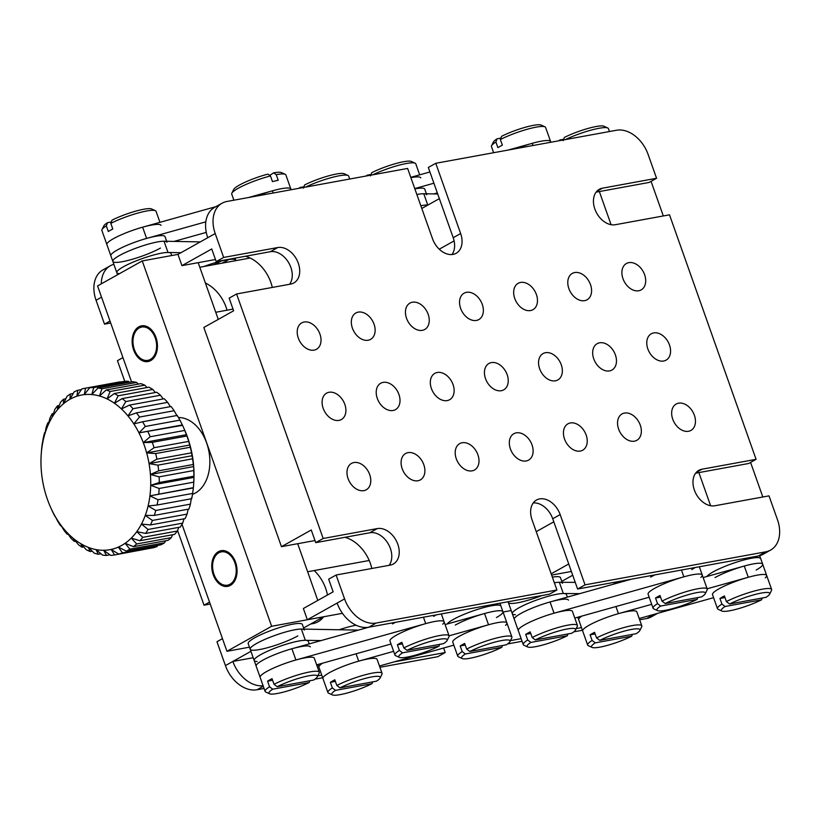 <?xml version="1.0" encoding="UTF-8"?>
<svg xmlns="http://www.w3.org/2000/svg" width="820" height="820" viewBox="0 0 820 820"><rect width="100%" height="100%" fill="white"/><g stroke="black" fill="none" stroke-linecap="round" stroke-linejoin="round"><path stroke-width="1.23" d="M551.624 575.086L571.386 571.468L551.624 575.086M561.792 581.339L572.719 575.23M230.379 585.388A18.142 12.444 -100.4 0 0 236.191 564.252A18.142 12.444 -100.4 0 0 221.154 550.681A18.142 12.444 -100.4 0 0 218.438 551.665A18.142 12.444 -100.4 0 0 212.626 572.801A18.142 12.444 -100.4 0 0 227.673 586.372A18.142 12.444 -100.4 0 0 230.379 585.388M150.767 360.554A18.142 12.444 -100.4 0 0 156.579 339.418A18.142 12.444 -100.4 0 0 141.532 325.847A18.142 12.444 -100.4 0 0 138.826 326.832A18.142 12.444 -100.4 0 0 133.014 347.967A18.142 12.444 -100.4 0 0 148.061 361.538A18.142 12.444 -100.4 0 0 150.767 360.554M181.999 524.349L226.955 651.295L271.635 626.275L142.249 260.924L97.57 285.934L131.548 381.884M142.249 260.924L177.96 254.395L181.948 265.639L215.465 259.51M317.791 600.424L297.701 543.711M218.263 319.38L198.184 262.666M271.635 626.275L323.582 616.784L303.595 627.966M226.955 651.295L249.454 647.175M762.825 496.992L750.577 462.408M663.308 215.947L651.059 181.363M710.612 505.725L698.876 472.597M611.084 224.68L599.348 191.552M215.27 556.216A16.933 11.613 -100.4 0 0 212.626 564.918A16.933 11.613 -100.4 0 0 214.666 576.06A16.933 11.613 -100.4 0 0 233.556 580.826A16.933 11.613 -100.4 0 0 231.906 557.108A16.933 11.613 -100.4 0 0 215.27 556.216M228.103 586.279A18.142 12.444 79.6 0 1 214.84 576.45L214.666 576.06M212.626 564.918L212.657 564.498A18.142 12.444 79.6 0 1 215.486 555.181A18.142 12.444 79.6 0 1 221.584 550.609M151.813 358.422A16.933 11.613 -100.4 0 0 154.303 335.646A16.933 11.613 -100.4 0 0 137.77 328.963A16.933 11.613 -100.4 0 0 133.014 340.085A16.933 11.613 -100.4 0 0 135.044 351.226A16.933 11.613 -100.4 0 0 151.813 358.422M133.014 340.085L133.035 339.664A18.142 12.444 79.6 0 1 138.139 327.744A18.142 12.444 79.6 0 1 141.962 325.776M148.492 361.446A18.142 12.444 79.6 0 1 135.218 351.616L135.044 351.226M227.263 260.452A28.72 4.776 -19.5 0 1 221.82 263.22A28.72 4.776 160.5 0 0 228.841 259.53A28.72 4.776 -19.5 0 1 227.263 260.452M203.924 266.49A28.72 4.776 -19.5 0 1 235.77 260.237A28.72 4.776 -19.5 0 1 235.801 260.657M180.974 252.703L168.008 252.468A28.72 4.776 160.5 0 0 136.725 260.647A28.72 4.776 160.5 0 0 116.819 272.65A28.72 4.776 -19.5 0 1 123.338 266.818A28.72 4.776 -19.5 0 1 152.582 255.286A28.72 4.776 -19.5 0 1 170.97 253.472L171.708 255.532M213.774 264.686A18.142 3.013 160.5 0 0 214.553 264.347A18.142 3.013 160.5 0 0 220.887 261.129M117.567 274.741L116.819 272.65A28.72 4.776 160.5 0 0 119.535 273.644M200.285 241.89L164.02 241.223A28.72 4.776 160.5 0 0 132.748 249.403A28.72 4.776 160.5 0 0 112.842 261.406A28.72 4.776 -19.5 0 1 119.351 255.573A28.72 4.776 -19.5 0 1 148.594 244.052A28.72 4.776 -19.5 0 1 166.993 242.228M159.951 222.333L156.046 211.314A28.72 4.776 160.5 0 0 155.39 210.689A28.72 4.776 160.5 0 0 110.802 223.378L112.791 229.005A28.72 4.776 -19.5 0 0 110.392 230.287A28.72 4.776 -19.5 0 0 108.322 231.506L106.333 225.879A28.72 4.776 160.5 0 0 102.008 229.59A28.72 4.776 160.5 0 0 101.895 230.492L110.854 255.789A28.72 4.776 -19.5 0 1 117.362 249.957A28.72 4.776 -19.5 0 1 146.606 238.425A28.72 4.776 -19.5 0 1 165.004 236.611L166.655 241.275M160.474 248.06A28.72 4.776 -19.5 0 1 131.241 259.581A28.72 4.776 -19.5 0 1 112.842 261.406L116.819 272.65M161.017 225.367A28.72 4.776 -19.5 0 0 142.629 227.191A28.72 4.776 -19.5 0 0 113.385 238.712A28.72 4.776 -19.5 0 0 106.867 244.544A28.72 4.776 -19.5 0 1 108.25 242.156A28.72 4.776 -19.5 0 1 142.629 227.181L215.916 206.65M112.842 261.406L110.854 255.789A28.72 4.776 -19.5 0 1 112.227 253.39A28.72 4.776 -19.5 0 1 146.606 238.425L205.81 221.841M248.409 197.548L272.455 190.814A28.72 4.776 -19.5 0 1 290.844 189L291.11 189.738M206.271 232.388L174.045 241.408M102.008 229.59L103.853 225.869A25.697 4.274 -19.5 0 1 107.522 222.671L106.333 225.879M111.325 221.974L107.522 222.671M110.802 223.378L111.992 220.17A25.697 4.274 -19.5 0 1 151.608 208.957L155.39 210.689M298.859 188.323A25.697 4.274 -19.5 0 1 300.151 187.452L299.905 188.139M303.954 186.755L300.151 187.452M303.431 188.159L304.62 184.951A25.697 4.274 -19.5 0 1 344.246 173.737L348.018 175.47A28.72 4.776 160.5 0 0 305.583 187.093M349.709 179.026L348.674 176.095A28.72 4.776 160.5 0 0 348.018 175.47M270.457 175.962A28.72 4.776 160.5 0 0 231.834 193.223L233.679 189.502A25.697 4.274 -19.5 0 1 267.904 174.137L270.457 175.962L272.445 181.589A28.72 4.776 -19.5 0 1 275.448 180.871A28.72 4.776 -19.5 0 1 278.216 180.297L276.227 174.68L273.665 172.856A25.697 4.274 -19.5 0 1 281.434 172.589L285.216 174.322A28.72 4.776 160.5 0 0 276.227 174.68M257.152 195.949A28.72 4.776 -19.5 0 1 278.431 189.297A28.72 4.776 -19.5 0 1 290.844 189L285.872 174.947A28.72 4.776 160.5 0 0 285.216 174.322M273.665 172.856L269.657 175.388M231.834 193.223A28.72 4.776 160.5 0 0 231.722 194.114L233.874 200.203M420.844 205.758A28.72 4.776 -19.5 0 1 428.009 204.979L427.743 204.979A28.72 4.776 -19.5 0 0 420.844 205.758M426.738 194.74A28.72 4.776 -19.5 0 0 416.857 194.514A28.72 4.776 -19.5 0 1 423.766 193.735L437.716 193.991M414.869 188.887A28.72 4.776 -19.5 0 1 424.739 189.112L426.4 193.786M516.897 148.461A28.72 4.776 -19.5 0 1 550.589 141.501A28.72 4.776 160.5 0 0 532.201 143.326L508.154 150.06M433.79 193.92L437.337 192.925M433.893 183.219L414.756 188.579M429.916 171.974L410.779 177.335M365.966 176.054A25.697 4.274 -19.5 0 1 367.268 175.183L367.011 175.859M371.07 174.486L367.268 175.183M370.548 175.89L371.737 172.682A25.697 4.274 -19.5 0 1 411.353 161.468L415.135 163.2A28.72 4.776 160.5 0 0 372.7 174.824M419.686 174.845L415.791 163.826A28.72 4.776 160.5 0 0 415.135 163.2M410.892 177.653A28.72 4.776 -19.5 0 1 420.762 177.868M558.594 140.835A25.697 4.274 -19.5 0 1 559.896 139.953L559.65 140.64M563.699 139.267L559.896 139.953M563.176 140.671L564.365 137.452A25.697 4.274 -19.5 0 1 603.981 126.239L607.764 127.981A28.72 4.776 160.5 0 0 565.328 139.605M609.455 131.538L608.419 128.596A28.72 4.776 160.5 0 0 607.764 127.981M495.905 142.014A28.72 4.776 160.5 0 0 491.58 145.734L493.425 142.003A25.697 4.274 -19.5 0 1 497.094 138.805L495.905 142.014L497.894 147.641A28.72 4.776 -19.5 0 1 499.964 146.421A28.72 4.776 -19.5 0 1 502.363 145.14L500.374 139.513L501.563 136.304A25.697 4.274 -19.5 0 1 541.179 125.091L544.962 126.823A28.72 4.776 160.5 0 0 500.374 139.513M491.58 145.734A28.72 4.776 160.5 0 0 491.457 146.626L493.619 152.715M500.887 138.119L497.094 138.805M550.855 142.249L545.607 127.448A28.72 4.776 160.5 0 0 544.962 126.823M550.589 141.501A28.72 4.776 -19.5 0 1 550.507 142.311M209.53 602.105L204.026 605.18L210.227 604.053M310.647 624.02L312.789 623.63A33.261 23.565 60.8 0 0 318.088 621.734A33.261 23.565 60.8 0 0 323.644 616.763M327.436 595.023A33.261 23.565 60.8 0 0 314.193 570.546M253.185 657.722L232.87 661.443L250.92 651.336M511.188 610.551L503.049 612.038M657.609 613.35L651.459 616.794A30.237 21.422 -119.2 0 1 646.642 618.516L639.651 619.797M653.97 614.364L654.083 614.344A30.237 21.422 60.8 0 0 657.035 613.503M510.429 640.615L521.141 638.657M576.163 628.591L581.482 627.618M264.071 688.462L257.029 689.753A30.237 21.422 -119.2 0 1 225.428 665.604L232.87 661.443A30.237 21.422 60.8 0 0 263.117 685.776M317.801 675.834L321.737 675.116M394.225 661.863L445.209 652.535L443.61 648.025M582.415 630.262L573.795 631.83M522.073 641.291L507.559 643.946M379.906 667.285L437.767 656.707L445.209 652.535M322.67 677.75L314.931 679.165M225.428 665.604L216.972 641.722L222.476 638.636M199.803 267.248L250.151 258.034M227.048 310.206A33.261 23.565 60.8 0 0 205.389 283.013M110.013 321.061L104.509 324.136L110.7 323.008M104.509 324.136L96.053 300.253A30.237 21.422 -119.2 0 1 102.92 269.913L110.372 265.741A30.237 21.422 60.8 0 0 101.321 283.843M113.867 264.317A30.237 21.422 60.8 0 0 110.372 265.741M124.763 381.331L117.444 360.677L122.949 357.592M204.026 605.18L177.602 530.55M501.317 390.699A15.119 10.711 60.8 0 0 503.726 389.838A15.119 10.711 60.8 0 0 506.493 373.018A15.119 10.711 60.8 0 0 491.364 362.594A15.119 10.711 60.8 0 0 488.956 363.455A15.119 10.711 60.8 0 0 486.178 380.275A15.119 10.711 60.8 0 0 501.317 390.699M526.194 460.963A15.119 10.711 60.8 0 0 528.603 460.102A15.119 10.711 60.8 0 0 531.37 443.282A15.119 10.711 60.8 0 0 516.241 432.857A15.119 10.711 60.8 0 0 513.832 433.718A15.119 10.711 60.8 0 0 511.065 450.539A15.119 10.711 60.8 0 0 526.194 460.963M580.304 451.061A15.119 10.711 60.8 0 0 582.712 450.2A15.119 10.711 60.8 0 0 585.49 433.38A15.119 10.711 60.8 0 0 570.351 422.966A15.119 10.711 60.8 0 0 567.942 423.827A15.119 10.711 60.8 0 0 565.175 440.647A15.119 10.711 60.8 0 0 580.304 451.061M555.427 380.808A15.119 10.711 60.8 0 0 557.836 379.947A15.119 10.711 60.8 0 0 560.603 363.127A15.119 10.711 60.8 0 0 545.474 352.702A15.119 10.711 60.8 0 0 543.066 353.563A15.119 10.711 60.8 0 0 540.298 370.384A15.119 10.711 60.8 0 0 555.427 380.808M634.424 441.17A15.119 10.711 60.8 0 0 636.832 440.309A15.119 10.711 60.8 0 0 639.6 423.489A15.119 10.711 60.8 0 0 624.471 413.065A15.119 10.711 60.8 0 0 622.062 413.926A15.119 10.711 60.8 0 0 619.284 430.746A15.119 10.711 60.8 0 0 634.424 441.17M609.537 370.906A15.119 10.711 60.8 0 0 611.945 370.045A15.119 10.711 60.8 0 0 614.723 353.225A15.119 10.711 60.8 0 0 599.584 342.811A15.119 10.711 60.8 0 0 597.175 343.672A15.119 10.711 60.8 0 0 594.408 360.492A15.119 10.711 60.8 0 0 609.537 370.906M688.534 431.279A15.119 10.711 60.8 0 0 690.942 430.418A15.119 10.711 60.8 0 0 693.71 413.598A15.119 10.711 60.8 0 0 678.581 403.173A15.119 10.711 60.8 0 0 676.172 404.034A15.119 10.711 60.8 0 0 673.404 420.855A15.119 10.711 60.8 0 0 688.534 431.279M663.657 361.015A15.119 10.711 60.8 0 0 666.066 360.154A15.119 10.711 60.8 0 0 668.833 343.334A15.119 10.711 60.8 0 0 653.704 332.91A15.119 10.711 60.8 0 0 651.295 333.771A15.119 10.711 60.8 0 0 648.518 350.591A15.119 10.711 60.8 0 0 663.657 361.015M638.77 290.752A15.119 10.711 60.8 0 0 641.178 289.89A15.119 10.711 60.8 0 0 643.956 273.07A15.119 10.711 60.8 0 0 628.817 262.656A15.119 10.711 60.8 0 0 626.408 263.517A15.119 10.711 60.8 0 0 623.641 280.337A15.119 10.711 60.8 0 0 638.77 290.752M584.66 300.653A15.119 10.711 60.8 0 0 587.069 299.792A15.119 10.711 60.8 0 0 589.836 282.972A15.119 10.711 60.8 0 0 574.707 272.547A15.119 10.711 60.8 0 0 572.298 273.409A15.119 10.711 60.8 0 0 569.531 290.229A15.119 10.711 60.8 0 0 584.66 300.653M530.55 310.544A15.119 10.711 60.8 0 0 532.959 309.683A15.119 10.711 60.8 0 0 535.726 292.863A15.119 10.711 60.8 0 0 520.597 282.439A15.119 10.711 60.8 0 0 518.189 283.3A15.119 10.711 60.8 0 0 515.411 300.12A15.119 10.711 60.8 0 0 530.55 310.544M476.43 320.435A15.119 10.711 60.8 0 0 478.839 319.574A15.119 10.711 60.8 0 0 481.617 302.754A15.119 10.711 60.8 0 0 466.477 292.33A15.119 10.711 60.8 0 0 464.069 293.191A15.119 10.711 60.8 0 0 461.301 310.021A15.119 10.711 60.8 0 0 476.43 320.435M422.32 330.337A15.119 10.711 60.8 0 0 424.729 329.476A15.119 10.711 60.8 0 0 427.497 312.645A15.119 10.711 60.8 0 0 412.368 302.231A15.119 10.711 60.8 0 0 409.959 303.092A15.119 10.711 60.8 0 0 407.191 319.913A15.119 10.711 60.8 0 0 422.32 330.337M368.211 340.228A15.119 10.711 60.8 0 0 370.619 339.367A15.119 10.711 60.8 0 0 373.387 322.547A15.119 10.711 60.8 0 0 358.258 312.123A15.119 10.711 60.8 0 0 355.849 312.984A15.119 10.711 60.8 0 0 353.071 329.804A15.119 10.711 60.8 0 0 368.211 340.228M314.091 350.119A15.119 10.711 60.8 0 0 316.499 349.258A15.119 10.711 60.8 0 0 319.277 332.438A15.119 10.711 60.8 0 0 304.138 322.014A15.119 10.711 60.8 0 0 301.729 322.875A15.119 10.711 60.8 0 0 298.962 339.705A15.119 10.711 60.8 0 0 314.091 350.119M338.978 420.383A15.119 10.711 60.8 0 0 341.386 419.522A15.119 10.711 60.8 0 0 344.154 402.702A15.119 10.711 60.8 0 0 329.025 392.278A15.119 10.711 60.8 0 0 326.616 393.139A15.119 10.711 60.8 0 0 323.838 409.959A15.119 10.711 60.8 0 0 338.978 420.383M363.854 490.647A15.119 10.711 60.8 0 0 366.263 489.786A15.119 10.711 60.8 0 0 369.031 472.955A15.119 10.711 60.8 0 0 353.902 462.541A15.119 10.711 60.8 0 0 351.493 463.402A15.119 10.711 60.8 0 0 348.726 480.223A15.119 10.711 60.8 0 0 363.854 490.647M393.087 410.492A15.119 10.711 60.8 0 0 395.496 409.631A15.119 10.711 60.8 0 0 398.264 392.8A15.119 10.711 60.8 0 0 383.135 382.386A15.119 10.711 60.8 0 0 380.726 383.247A15.119 10.711 60.8 0 0 377.958 400.068A15.119 10.711 60.8 0 0 393.087 410.492M417.964 480.745A15.119 10.711 60.8 0 0 420.373 479.884A15.119 10.711 60.8 0 0 423.151 463.064A15.119 10.711 60.8 0 0 408.011 452.64A15.119 10.711 60.8 0 0 405.603 453.511A15.119 10.711 60.8 0 0 402.835 470.331A15.119 10.711 60.8 0 0 417.964 480.745M447.197 400.59A15.119 10.711 60.8 0 0 449.606 399.729A15.119 10.711 60.8 0 0 452.384 382.909A15.119 10.711 60.8 0 0 437.244 372.485A15.119 10.711 60.8 0 0 434.836 373.356A15.119 10.711 60.8 0 0 432.068 390.176A15.119 10.711 60.8 0 0 447.197 400.59M472.084 470.854A15.119 10.711 60.8 0 0 474.493 469.993A15.119 10.711 60.8 0 0 477.26 453.173A15.119 10.711 60.8 0 0 462.131 442.749A15.119 10.711 60.8 0 0 459.723 443.61A15.119 10.711 60.8 0 0 456.945 460.43A15.119 10.711 60.8 0 0 472.084 470.854M336.118 575.015L344.574 598.907A30.237 21.422 60.8 0 0 376.175 623.046L556.913 590L549.461 594.172L368.723 627.218A30.237 21.422 -119.2 0 1 337.133 603.069L307.336 619.746L303.359 608.501L333.145 591.835L328.666 579.186L336.118 575.015L390.228 565.124A19.649 13.93 60.8 0 0 393.364 563.996A19.649 13.93 60.8 0 0 396.962 542.133A19.649 13.93 60.8 0 0 377.292 528.582L323.172 538.484L236.59 293.97L290.71 284.079A19.649 13.93 60.8 0 0 293.837 282.962A19.649 13.93 60.8 0 0 297.445 261.088A19.649 13.93 60.8 0 0 277.765 247.537L223.655 257.439L215.199 233.546A30.237 21.422 60.8 0 1 222.066 203.206A30.237 21.422 60.8 0 1 226.884 201.484L407.622 168.438L432.509 238.702A19.649 13.93 60.8 0 0 453.05 254.395A19.649 13.93 60.8 0 0 456.176 253.277A19.649 13.93 60.8 0 0 460.645 233.556L435.768 163.293L428.317 167.464L453.204 237.718A19.649 13.93 -119.2 0 1 451.994 254.538M695.626 473.191L748.639 463.495L756.081 459.323L701.971 469.214A19.649 13.93 60.8 0 0 698.835 470.342A19.649 13.93 60.8 0 0 695.237 492.205A19.649 13.93 60.8 0 0 714.907 505.755L769.016 495.864L777.483 519.747A30.237 21.422 60.8 0 1 770.605 550.087L763.153 554.258A30.237 21.422 -119.2 0 1 758.336 555.98L577.598 589.026L552.721 518.763A19.649 13.93 -119.2 0 0 533.236 502.926M568.731 563.986L551.173 573.816M307.336 619.746L342.442 613.329M236.59 293.97L229.149 298.142L233.628 310.79L203.842 327.467L281.465 546.673L311.252 529.997L315.731 542.645L369.84 532.754A19.649 13.93 -119.2 0 1 388.126 543.639A19.649 13.93 -119.2 0 1 389.131 565.318M577.598 589.026L585.049 584.855L560.173 514.601A19.649 13.93 60.8 0 0 536.495 500.026A19.649 13.93 60.8 0 0 532.026 519.747L556.913 590M585.049 584.855L765.788 551.809A30.237 21.422 60.8 0 0 770.605 550.087M215.199 233.546L177.96 254.395M344.943 537.305A33.261 23.565 -119.2 0 1 371.808 568.486M281.465 546.673L314.982 540.544M223.655 257.439L216.203 261.6L211.734 248.962L181.948 265.639M245.426 256.26A33.261 23.565 -119.2 0 1 272.291 287.441M323.172 538.484L315.731 542.645M216.203 261.6L270.323 251.709A19.649 13.93 -119.2 0 1 288.609 262.595A19.649 13.93 -119.2 0 1 289.603 284.273M207.747 237.718A30.237 21.422 -119.2 0 1 214.625 207.378L222.066 203.206M439.356 198.635L421.798 208.464M596.099 192.147L649.112 182.45L656.564 178.278L602.444 188.18A19.649 13.93 60.8 0 0 599.317 189.297A19.649 13.93 60.8 0 0 595.709 211.16A19.649 13.93 60.8 0 0 615.389 224.711L669.499 214.82L756.081 459.323M656.564 178.278L648.097 154.396A30.237 21.422 60.8 0 0 616.507 130.247L435.768 163.293M339.162 629.76A28.72 4.776 -19.5 0 1 356.106 625.219M297.824 635.9A28.72 4.776 -19.5 0 1 268.581 647.421A28.72 4.776 -19.5 0 1 250.182 649.245L248.193 643.628A28.72 4.776 -19.5 0 1 254.702 637.796A28.72 4.776 -19.5 0 1 283.945 626.265A28.72 4.776 -19.5 0 1 302.344 624.45L303.994 629.114M358.442 630.108L301.36 629.063A28.72 4.776 160.5 0 0 270.087 637.242A28.72 4.776 160.5 0 0 250.182 649.245A28.72 4.776 -19.5 0 1 256.691 643.413A28.72 4.776 -19.5 0 1 285.934 631.892A28.72 4.776 -19.5 0 1 304.333 630.067M321.02 640.594L305.347 640.307A28.72 4.776 160.5 0 0 274.075 648.487A28.72 4.776 160.5 0 0 254.159 660.489A28.72 4.776 160.5 0 0 257.132 661.484M447.125 624.01A28.72 4.776 -19.5 0 1 453.306 619.438A28.72 4.776 -19.5 0 1 482.549 607.907A28.72 4.776 -19.5 0 1 500.948 606.093A28.72 4.776 160.5 0 0 497.976 605.088L490.514 604.955M393.631 651.357L358.699 661.145A28.72 4.776 160.5 0 0 322.936 678.499L318.959 667.255A28.72 4.776 -19.5 0 1 322.557 663.195A28.72 4.776 160.5 0 0 318.959 667.255L317.976 664.477M250.182 649.245L254.159 660.489A28.72 4.776 -19.5 0 1 260.678 654.657A28.72 4.776 -19.5 0 1 289.921 643.126A28.72 4.776 -19.5 0 1 308.31 641.312L309.232 643.895M368.846 627.197L291.91 648.753A28.72 4.776 160.5 0 0 256.158 666.106A28.72 4.776 -19.5 0 1 262.666 660.274A28.72 4.776 -19.5 0 1 291.91 648.753A28.72 4.776 -19.5 0 1 310.308 646.929M455.295 625.055A28.72 4.776 -19.5 0 1 484.538 613.534A28.72 4.776 -19.5 0 1 502.937 611.71A28.72 4.776 -19.5 0 1 496.418 617.542M392.493 623.907A28.72 4.776 -19.5 0 1 395.486 622.329M436.107 614.897A28.72 4.776 -19.5 0 1 433.616 616.384M442.728 624.194A28.72 4.776 160.5 0 0 444.112 621.806A28.72 4.776 160.5 0 0 425.723 623.62L295.897 659.987A28.72 4.776 160.5 0 0 260.135 677.351L254.159 660.489M316.653 664.846L391.037 644.007M505.53 625.342A28.72 4.776 160.5 0 0 506.914 622.954A28.72 4.776 160.5 0 0 488.525 624.768L449.073 635.818M499.933 603.233L502.937 611.71A28.72 4.776 160.5 0 0 484.548 613.524L445.096 624.584M379.455 665.994L453.839 645.155M340.003 687.857L376.431 681.194A25.697 4.274 160.5 0 0 380.101 677.996A25.697 4.274 160.5 0 0 367.216 677.904A25.697 4.274 160.5 0 0 340.003 687.857L336.825 685.438L334.837 679.821A28.72 4.776 160.5 0 0 332.438 681.102A28.72 4.776 160.5 0 0 330.368 682.322L335.401 681.399M336.825 685.438A28.72 4.776 -19.5 0 1 365.279 674.757A28.72 4.776 -19.5 0 1 382.069 673.374L377.087 659.321A28.72 4.776 160.5 0 0 358.699 661.145A28.72 4.776 160.5 0 0 329.455 672.666A28.72 4.776 160.5 0 0 322.936 678.499L327.918 692.551A28.72 4.776 -19.5 0 1 332.356 687.939L330.368 682.322M332.356 687.939L335.534 690.358A25.697 4.274 160.5 0 0 332.346 694.909L328.574 693.177A28.72 4.776 -19.5 0 1 327.918 692.551M332.346 694.909A25.697 4.274 160.5 0 0 371.962 683.695L372.639 681.881M335.534 690.358L371.962 683.695M382.069 673.374A28.72 4.776 -19.5 0 1 381.946 674.265L380.101 677.996M277.201 686.699L313.63 680.046A25.697 4.274 160.5 0 0 317.299 676.848A25.697 4.274 160.5 0 0 304.415 676.756A25.697 4.274 160.5 0 0 277.201 686.699L274.023 684.29L272.035 678.673A28.72 4.776 160.5 0 0 269.636 679.954A28.72 4.776 160.5 0 0 267.566 681.174L272.588 680.251M274.023 684.29A28.72 4.776 -19.5 0 1 302.478 673.609A28.72 4.776 -19.5 0 1 319.257 672.226L314.285 658.173A28.72 4.776 160.5 0 0 295.887 659.997A28.72 4.776 160.5 0 0 266.643 671.518A28.72 4.776 160.5 0 0 260.135 677.351L265.106 691.403A28.72 4.776 -19.5 0 1 269.555 686.791L267.566 681.174M269.555 686.791L272.732 689.2A25.697 4.274 160.5 0 0 269.544 693.761L265.762 692.018A28.72 4.776 -19.5 0 1 265.106 691.403M269.544 693.761A25.697 4.274 160.5 0 0 309.16 682.547L309.827 680.733M272.732 689.2L309.16 682.547M319.257 672.226A28.72 4.776 -19.5 0 1 319.144 673.117L317.299 676.848M469.829 651.48L506.258 644.817A25.697 4.274 160.5 0 0 509.927 641.619A25.697 4.274 160.5 0 0 497.043 641.537A25.697 4.274 160.5 0 0 469.829 651.48L466.652 649.071L464.663 643.454A28.72 4.776 160.5 0 0 462.265 644.725A28.72 4.776 160.5 0 0 460.194 645.955L465.217 645.032M466.652 649.071A28.72 4.776 -19.5 0 1 495.106 638.38A28.72 4.776 -19.5 0 1 511.895 637.007L506.914 622.954A28.72 4.776 160.5 0 0 488.525 624.768A28.72 4.776 160.5 0 0 459.282 636.299A28.72 4.776 160.5 0 0 452.763 642.132L457.744 656.174A28.72 4.776 -19.5 0 1 462.183 651.572L460.194 645.955M462.183 651.572L465.36 653.981A25.697 4.274 160.5 0 0 462.172 658.532L458.4 656.799A28.72 4.776 -19.5 0 1 457.744 656.174M462.172 658.532A25.697 4.274 160.5 0 0 501.789 647.318L502.465 645.514M465.36 653.981L501.789 647.318M511.895 637.007A28.72 4.776 -19.5 0 1 511.772 637.899L509.927 641.619M407.027 650.332L443.456 643.669A25.697 4.274 160.5 0 0 447.125 640.471A25.697 4.274 160.5 0 0 434.241 640.389A25.697 4.274 160.5 0 0 407.027 650.332L403.85 647.923L401.851 642.296A28.72 4.776 160.5 0 0 399.453 643.577A28.72 4.776 160.5 0 0 397.392 644.797L402.415 643.884M403.85 647.923A28.72 4.776 -19.5 0 1 432.304 637.232A28.72 4.776 -19.5 0 1 449.083 635.848L444.112 621.806A28.72 4.776 160.5 0 0 425.713 623.62A28.72 4.776 160.5 0 0 396.47 635.151A28.72 4.776 160.5 0 0 389.961 640.973L394.933 655.026A28.72 4.776 -19.5 0 1 399.381 650.424L397.392 644.797M399.381 650.424L402.558 652.833A25.697 4.274 160.5 0 0 399.371 657.384L395.588 655.651A28.72 4.776 -19.5 0 1 394.933 655.026M399.371 657.384A25.697 4.274 160.5 0 0 438.987 646.17L439.653 644.366M402.558 652.833L438.987 646.17M449.083 635.848A28.72 4.776 -19.5 0 1 448.97 636.75L447.125 640.471M541.856 595.566A28.72 4.776 -19.5 0 1 508.328 602.454A28.72 4.776 -19.5 0 1 508.39 601.685A28.72 4.776 160.5 0 0 508.328 602.454L508.072 601.736M575.25 582.384L559.342 582.282A28.72 4.776 160.5 0 0 554.341 582.753A28.72 4.776 -19.5 0 1 562.479 583.276M552.352 577.126A28.72 4.776 -19.5 0 1 560.48 577.659L562.13 582.292M618.854 582.692L612.509 582.641M579.781 593.629L563.319 593.516A28.72 4.776 160.5 0 0 532.036 601.767A28.72 4.776 160.5 0 0 512.305 613.698A28.72 4.776 160.5 0 0 515.442 614.703M706.871 576.521A28.72 4.776 -19.5 0 1 713.051 571.94A28.72 4.776 -19.5 0 1 742.295 560.419A28.72 4.776 -19.5 0 1 760.683 558.594A28.72 4.776 160.5 0 0 757.557 557.59L749.808 557.538M651.695 604.33L618.444 613.647A28.72 4.776 160.5 0 0 582.682 631L578.705 619.766A28.72 4.776 -19.5 0 1 581.667 616.138A28.72 4.776 160.5 0 0 578.705 619.766L577.803 617.214M508.328 602.454L512.305 613.698A28.72 4.776 -19.5 0 1 518.814 607.866A28.72 4.776 -19.5 0 1 548.057 596.345A28.72 4.776 -19.5 0 1 566.456 594.52L567.368 597.114M631.226 579.217L550.056 601.962A28.72 4.776 160.5 0 0 514.294 619.315A28.72 4.776 -19.5 0 1 520.803 613.493A28.72 4.776 -19.5 0 1 550.046 601.962A28.72 4.776 -19.5 0 1 568.444 600.148M715.04 577.567A28.72 4.776 -19.5 0 1 744.283 566.036A28.72 4.776 -19.5 0 1 762.682 564.211A28.72 4.776 -19.5 0 1 756.163 570.043M650.629 577.116A28.72 4.776 -19.5 0 1 654.965 574.881M695.104 567.543A28.72 4.776 -19.5 0 1 691.762 569.603M700.874 577.403A28.72 4.776 160.5 0 0 702.248 575.015A28.72 4.776 160.5 0 0 683.859 576.829L554.033 613.206A28.72 4.776 160.5 0 0 518.271 630.559L512.305 613.698M574.789 618.065L649.173 597.226M765.275 577.844A28.72 4.776 160.5 0 0 766.659 575.455A28.72 4.776 160.5 0 0 748.27 577.28L707.137 588.801M759.658 555.683L762.682 564.211A28.72 4.776 160.5 0 0 744.283 566.036L703.15 577.557M639.2 618.505L713.584 597.667M599.748 640.358L636.176 633.696A25.697 4.274 160.5 0 0 639.846 630.498A25.697 4.274 160.5 0 0 626.962 630.416A25.697 4.274 160.5 0 0 599.748 640.358L596.57 637.95L594.582 632.333A28.72 4.776 160.5 0 0 592.183 633.604A28.72 4.776 160.5 0 0 590.113 634.834L595.135 633.911M596.57 637.95A28.72 4.776 -19.5 0 1 625.024 627.259A28.72 4.776 -19.5 0 1 641.814 625.885L636.832 611.833A28.72 4.776 160.5 0 0 618.434 613.647A28.72 4.776 160.5 0 0 589.191 625.178A28.72 4.776 160.5 0 0 582.682 631L587.663 645.053A28.72 4.776 -19.5 0 1 592.101 640.451L590.113 634.834M592.101 640.451L595.279 642.859A25.697 4.274 160.5 0 0 592.091 647.41L588.309 645.678A28.72 4.776 -19.5 0 1 587.663 645.053M592.091 647.41A25.697 4.274 160.5 0 0 631.707 636.197L632.384 634.393M595.279 642.859L631.707 636.197M641.814 625.885A28.72 4.776 -19.5 0 1 641.691 626.777L639.846 630.498M535.347 639.918L571.776 633.255A25.697 4.274 160.5 0 0 575.445 630.057A25.697 4.274 160.5 0 0 562.561 629.975A25.697 4.274 160.5 0 0 535.347 639.918L532.159 637.509L530.171 631.882A28.72 4.776 160.5 0 0 527.772 633.163A28.72 4.776 160.5 0 0 525.702 634.383L530.735 633.47M532.159 637.509A28.72 4.776 -19.5 0 1 560.614 626.818A28.72 4.776 -19.5 0 1 577.403 625.434L572.432 611.382A28.72 4.776 160.5 0 0 554.033 613.206A28.72 4.776 160.5 0 0 524.79 624.737A28.72 4.776 160.5 0 0 518.271 630.559L523.252 644.612A28.72 4.776 -19.5 0 1 527.691 640.01L525.702 634.383M527.691 640.01L530.878 642.419A25.697 4.274 160.5 0 0 527.68 646.97L523.908 645.237A28.72 4.776 -19.5 0 1 523.252 644.612M527.68 646.97A25.697 4.274 160.5 0 0 567.307 635.756L567.973 633.952M530.878 642.419L567.307 635.756M577.403 625.434A28.72 4.776 -19.5 0 1 577.28 626.336L575.445 630.057M729.574 603.991L766.003 597.329A25.697 4.274 160.5 0 0 769.672 594.131A25.697 4.274 160.5 0 0 756.788 594.049A25.697 4.274 160.5 0 0 729.574 603.991L726.397 601.572L724.408 595.955A28.72 4.776 160.5 0 0 722.01 597.237A28.72 4.776 160.5 0 0 719.939 598.457L724.962 597.534M726.397 601.572A28.72 4.776 -19.5 0 1 754.851 590.892A28.72 4.776 -19.5 0 1 771.63 589.508L766.659 575.455A28.72 4.776 160.5 0 0 748.26 577.28A28.72 4.776 160.5 0 0 719.017 588.801A28.72 4.776 160.5 0 0 712.508 594.633L717.479 608.686A28.72 4.776 -19.5 0 1 721.928 604.073L719.939 598.457M721.928 604.073L725.105 606.492A25.697 4.274 160.5 0 0 721.918 611.043L718.135 609.311A28.72 4.776 -19.5 0 1 717.479 608.686M721.918 611.043A25.697 4.274 160.5 0 0 761.534 599.83L762.2 598.026M725.105 606.492L761.534 599.83M771.63 589.508A28.72 4.776 -19.5 0 1 771.517 590.41L769.672 594.131M665.163 603.54L701.592 596.888A25.697 4.274 160.5 0 0 705.272 593.69A25.697 4.274 160.5 0 0 692.377 593.598A25.697 4.274 160.5 0 0 665.163 603.54L661.986 601.132L659.997 595.515A28.72 4.776 160.5 0 0 657.599 596.796A28.72 4.776 160.5 0 0 655.528 598.016L660.561 597.093M661.986 601.132A28.72 4.776 -19.5 0 1 690.44 590.441A28.72 4.776 -19.5 0 1 707.229 589.067L702.248 575.015A28.72 4.776 160.5 0 0 683.859 576.829A28.72 4.776 160.5 0 0 654.616 588.36A28.72 4.776 160.5 0 0 648.097 594.192L653.079 608.245A28.72 4.776 -19.5 0 1 657.517 603.633L655.528 598.016M657.517 603.633L660.705 606.041A25.697 4.274 160.5 0 0 657.507 610.603L653.735 608.86A28.72 4.776 -19.5 0 1 653.079 608.245M657.507 610.603A25.697 4.274 160.5 0 0 697.133 599.389L697.799 597.575M660.705 606.041L697.133 599.389M707.229 589.067A28.72 4.776 -19.5 0 1 707.106 589.959L705.272 593.69M178.463 417.544A39.309 26.957 79.6 0 1 208.782 450.795A39.309 26.957 79.6 0 1 192.505 494.347M148.553 460.912A78.607 53.915 -100.4 0 0 146.657 452.917L155.667 453.573A84.655 58.056 79.6 0 1 156.917 459.149L149.055 463.607A78.607 53.915 -100.4 0 0 148.553 460.912M192.649 493.414L193.376 487.654L149.927 495.864L158.024 499.749L192.649 493.414A84.655 58.056 -100.4 0 1 191.706 498.693L157.071 505.028L148.102 505.981L155.769 510.47L190.404 504.136A84.655 58.056 -100.4 0 1 188.918 509.076L154.283 515.411L145.263 515.431L152.438 520.444L187.062 514.109A84.655 58.056 -100.4 0 1 185.084 518.609L150.45 524.943L141.46 524.052L148.082 529.464L182.716 523.129A84.655 58.056 -100.4 0 1 180.267 527.096L145.632 533.43L136.766 531.657L142.793 537.346L177.427 531.022A84.655 58.056 -100.4 0 1 174.568 534.384L139.933 540.718L131.282 538.115L136.684 543.957L171.318 537.623A84.655 58.056 -100.4 0 1 168.09 540.329L133.455 546.663L125.101 543.291L129.857 549.164L164.492 542.83A84.655 58.056 -100.4 0 1 160.966 544.808L126.331 551.143L118.346 547.083L122.457 552.854A84.655 58.056 79.6 0 1 118.705 554.074L111.161 549.431L114.615 554.955A84.655 58.056 79.6 0 1 110.71 555.396L103.679 550.271A78.607 53.915 -100.4 0 0 111.161 549.431A78.607 53.915 -100.4 0 0 118.346 547.083A78.607 53.915 -100.4 0 0 125.101 543.291A78.607 53.915 -100.4 0 0 131.282 538.115A78.607 53.915 -100.4 0 0 136.766 531.657A78.607 53.915 -100.4 0 0 141.46 524.052A78.607 53.915 -100.4 0 0 145.263 515.431A78.607 53.915 -100.4 0 0 148.102 505.981A78.607 53.915 -100.4 0 0 149.927 495.864A78.607 53.915 -100.4 0 0 150.706 485.296A78.607 53.915 -100.4 0 0 150.409 474.472A78.607 53.915 -100.4 0 0 149.055 463.607L157.963 465.155L192.587 458.821L191.552 452.824A84.655 58.056 -100.4 0 0 190.301 447.238L188.692 441.385A84.655 58.056 -100.4 0 0 186.929 436.004L184.787 430.418A84.655 58.056 -100.4 0 0 183.536 427.507A84.655 58.056 -100.4 0 0 182.542 425.334L179.908 420.127A84.655 58.056 -100.4 0 0 177.222 415.443L142.588 421.777A84.655 58.056 79.6 0 1 145.273 426.461L138.97 432.868A78.607 53.915 -100.4 0 0 133.824 423.899A78.607 53.915 -100.4 0 0 127.94 415.873A78.607 53.915 -100.4 0 0 121.432 408.944A78.607 53.915 -100.4 0 0 114.431 403.255A78.607 53.915 -100.4 0 0 107.061 398.909A78.607 53.915 -100.4 0 0 99.476 395.988A78.607 53.915 -100.4 0 0 91.819 394.553A78.607 53.915 -100.4 0 0 84.234 394.635A78.607 53.915 -100.4 0 0 76.885 396.224A78.607 53.915 -100.4 0 0 69.905 399.299A78.607 53.915 -100.4 0 0 63.427 403.799A78.607 53.915 -100.4 0 0 57.574 409.631A78.607 53.915 -100.4 0 0 52.47 416.683A78.607 53.915 -100.4 0 0 48.216 424.811A78.607 53.915 -100.4 0 0 44.885 433.872A78.607 53.915 -100.4 0 0 42.537 443.681A78.607 53.915 -100.4 0 0 41.236 454.044A78.607 53.915 -100.4 0 0 41.133 455.602A78.607 53.915 -100.4 0 0 41 464.766A78.607 53.915 -100.4 0 0 41.83 475.641A78.607 53.915 -100.4 0 0 43.706 486.444A78.607 53.915 -100.4 0 0 46.607 496.971A78.607 53.915 -100.4 0 0 50.45 507.026A78.607 53.915 -100.4 0 0 50.604 507.354A78.607 53.915 -100.4 0 0 55.186 516.395A78.607 53.915 -100.4 0 0 60.721 524.913A78.607 53.915 -100.4 0 0 66.932 532.405A78.607 53.915 -100.4 0 0 73.708 538.73A78.607 53.915 -100.4 0 0 80.913 543.762A78.607 53.915 -100.4 0 0 88.406 547.411A78.607 53.915 -100.4 0 0 96.042 549.595A78.607 53.915 -100.4 0 0 103.679 550.271L106.498 555.437L109.911 554.812M188.692 441.385L154.058 447.72L146.657 452.917A78.607 53.915 -100.4 0 0 143.274 442.605A78.607 53.915 -100.4 0 0 138.97 432.868L182.542 425.334M106.498 555.437A84.655 58.056 79.6 0 1 102.52 555.089L96.042 549.595L98.267 554.289L100.983 553.787M98.267 554.289A84.655 58.056 79.6 0 1 94.269 553.151L88.406 547.411L90.056 551.532L92.209 551.132M90.056 551.532A84.655 58.056 79.6 0 1 86.141 549.625L80.913 543.762L82.051 547.217L83.701 546.909M82.051 547.217A84.655 58.056 79.6 0 1 78.289 544.582L73.708 538.73L74.394 541.425L75.624 541.2M74.394 541.425A84.655 58.056 79.6 0 1 70.858 538.125L66.932 532.405L67.25 534.271L68.101 534.117M67.25 534.271A84.655 58.056 79.6 0 1 64.001 530.355L61.254 525.804M60.731 525.897A84.655 58.056 79.6 0 1 57.851 521.458L55.206 516.436M54.991 516.477A84.655 58.056 79.6 0 1 52.521 511.577L50.45 507.026M41.195 454.792L41.625 448.929A84.655 58.056 79.6 0 1 42.302 443.517L43.316 437.9A84.655 58.056 79.6 0 1 44.536 432.775L44.885 433.872L46.115 427.527A84.655 58.056 79.6 0 1 47.857 422.792L48.216 424.811L49.969 418.005A84.655 58.056 79.6 0 1 52.193 413.762L52.47 416.683L54.796 409.529A84.655 58.056 79.6 0 1 57.461 405.849L57.574 409.631L60.516 402.261A84.655 58.056 79.6 0 1 63.56 399.217L63.427 403.799L66.994 396.347A84.655 58.056 79.6 0 1 70.376 394L69.905 399.299L74.128 391.888A84.655 58.056 79.6 0 1 77.777 390.289L76.885 396.224L81.764 388.987A84.655 58.056 79.6 0 1 84.952 388.27A84.655 58.056 79.6 0 1 85.608 388.157L84.234 394.635L89.759 387.686L124.394 381.351A84.655 58.056 -100.4 0 1 128.35 381.31L93.716 387.645L91.819 394.553L97.959 388.024L132.594 381.689A84.655 58.056 -100.4 0 1 136.591 382.438L101.957 388.772L99.476 395.988L106.2 389.982L140.835 383.647A84.655 58.056 -100.4 0 1 144.791 385.174L110.167 391.499L107.061 398.909L114.328 393.528L148.963 387.194A84.655 58.056 -100.4 0 1 152.807 389.469L118.172 395.793L114.431 403.255L122.18 398.592L156.804 392.257A84.655 58.056 -100.4 0 1 160.464 395.23L125.829 401.564L121.432 408.944L129.601 405.08L164.225 398.745A84.655 58.056 -100.4 0 1 167.628 402.364L132.994 408.698L127.94 415.873L136.448 412.86L171.083 406.525A84.655 58.056 -100.4 0 1 174.147 410.717L139.513 417.052L133.824 423.899L142.588 421.777M45.11 432.673L44.536 432.775M48.769 422.628L47.857 422.792M53.495 413.526L52.193 413.762M59.204 405.531L57.461 405.849M65.805 398.807L63.56 399.217M73.216 393.477L70.376 394M81.323 389.633L77.777 390.289M120.581 382.048L120.232 381.823A84.655 58.056 -100.4 0 0 119.576 381.935L84.952 388.27M120.232 381.823L85.608 388.157M129.539 382.243L128.35 381.31M89.759 387.686A84.655 58.056 79.6 0 1 93.716 387.645M138.416 384.088L136.591 382.438M97.959 388.024A84.655 58.056 79.6 0 1 101.957 388.772M147.067 387.542L144.791 385.174M106.2 389.982A84.655 58.056 79.6 0 1 110.167 391.499M155.38 392.524L152.807 389.469M114.328 393.528A84.655 58.056 79.6 0 1 118.172 395.793M163.2 398.94L160.464 395.23M122.18 398.592A84.655 58.056 79.6 0 1 125.829 401.564M170.396 406.648L167.628 402.364M129.601 405.08A84.655 58.056 79.6 0 1 132.994 408.698M177.12 415.986L174.147 410.717M136.448 412.86A84.655 58.056 79.6 0 1 139.513 417.052M179.908 420.127L145.273 426.461M182.265 424.955L138.97 432.868M183.536 427.507L184.377 429.403A78.607 53.915 79.6 0 1 186.57 434.682L143.274 442.605L152.294 442.339L186.929 436.004M184.787 430.418L150.152 436.752L143.274 442.605M147.907 431.668A84.655 58.056 79.6 0 1 150.152 436.752M186.57 434.682A78.607 53.915 79.6 0 1 189.953 445.004L146.657 452.917M152.294 442.339A84.655 58.056 79.6 0 1 154.058 447.72M155.667 453.573L190.301 447.238M189.953 445.004A78.607 53.915 79.6 0 1 192.341 455.694L149.055 463.607M191.552 452.824L156.917 459.149M192.341 455.694A78.607 53.915 79.6 0 1 193.704 466.559L193.294 464.489A84.655 58.056 -100.4 0 0 192.587 458.821M193.294 464.489L158.67 470.823L150.409 474.472L159.131 476.861L193.756 470.536L193.704 466.559L150.409 474.472M157.963 465.155A84.655 58.056 79.6 0 1 158.67 470.823M193.704 466.559A78.607 53.915 79.6 0 1 193.991 477.383L193.909 476.184A84.655 58.056 -100.4 0 0 193.756 470.536M193.909 476.184L159.285 482.508L150.706 485.296L159.152 488.474L193.776 482.139L193.991 477.383L150.706 485.296M159.131 476.861A84.655 58.056 79.6 0 1 159.285 482.508M193.991 477.383A78.607 53.915 79.6 0 1 193.848 481.155L193.725 483.236A84.655 58.056 -100.4 0 0 193.776 482.139M193.376 487.654A84.655 58.056 -100.4 0 0 193.725 483.236M159.152 488.474A84.655 58.056 79.6 0 1 158.742 493.988M193.223 487.951L149.927 495.864M158.024 499.749A84.655 58.056 79.6 0 1 157.071 505.028M190.404 504.136L191.398 498.058M155.769 510.47A84.655 58.056 79.6 0 1 154.283 515.411M187.062 514.109L188.18 509.21M152.438 520.444A84.655 58.056 79.6 0 1 150.45 524.943M182.716 523.129L183.977 518.814M148.082 529.464A84.655 58.056 79.6 0 1 145.632 533.43M177.427 531.022L178.75 527.373M142.793 537.346A84.655 58.056 79.6 0 1 139.933 540.718M171.318 537.623L172.579 534.753M136.684 543.957A84.655 58.056 79.6 0 1 133.455 546.663M164.492 542.83L165.568 540.79M129.857 549.164A84.655 58.056 79.6 0 1 126.331 551.143M118.705 554.074L153.34 547.739A84.655 58.056 -100.4 0 0 157.091 546.52L157.788 545.392M122.457 552.854L157.091 546.52M114.615 554.955L149.373 548.467M168.008 252.468L164.02 241.223M142.629 227.181L146.606 238.425M272.455 190.814L273.234 193.007M423.766 193.735L427.743 204.979M532.979 145.519L532.201 143.326M646.642 618.516L654.083 614.344M263.281 686.248L257.029 689.753M101.547 297.168L96.053 300.253M701.971 469.214L696.241 472.422M553.807 521.827L536.249 531.657M377.292 528.582L369.84 532.754M337.133 603.069L344.574 598.907M376.175 623.046L368.723 627.218M560.173 514.601L552.721 518.763M758.336 555.98L765.788 551.809M277.765 247.537L270.323 251.709M460.645 233.556L453.204 237.718M454.095 240.895L439.264 249.198M602.444 188.18L596.724 191.378M305.347 640.307L301.36 629.063M497.976 605.088L497.473 603.674M425.723 623.62L423.448 617.214M295.897 659.987L291.91 648.753M488.525 624.768L484.548 613.524M358.699 661.145L356.095 653.796M563.319 593.516L559.342 582.282M757.557 557.59L757.065 556.216M683.859 576.829L681.451 570.033M554.033 613.206L550.056 601.962M748.27 577.28L744.283 566.036M618.444 613.647L615.922 606.534M369.215 560.49L307.633 571.745M233.034 309.109L215.752 312.276M235.032 258.167L235.77 260.237M444.112 621.806L441.324 613.944M506.914 622.954L502.937 611.71M702.248 575.015L699.337 566.764M766.659 575.455L762.682 564.211M41.133 455.602L41.205 454.464"/></g></svg>
